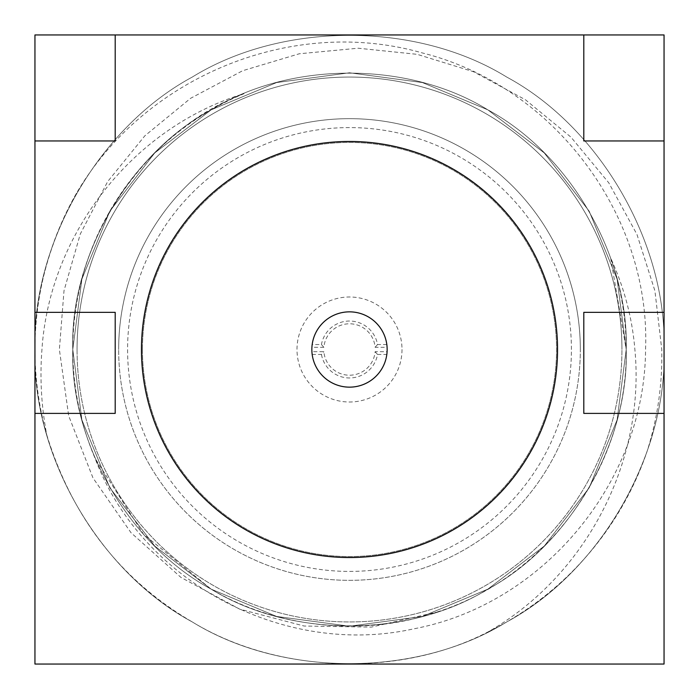 <?xml version="1.0" encoding="UTF-8"?>
<svg xmlns="http://www.w3.org/2000/svg" width="699" height="699" viewBox="0 0 699 699"><rect width="100%" height="100%" fill="white"/><g stroke="black" fill="none" stroke-linecap="round" stroke-linejoin="round"><path stroke-width="0.52" stroke-dasharray="3.5 2.62" d="M141.451 349.5A208.049 208.049 0 0 0 349.5 557.549A208.049 208.049 0 0 0 557.549 349.5A208.049 208.049 0 0 0 349.5 141.451A208.049 208.049 0 0 0 141.451 349.5A208.049 208.049 0 0 0 349.5 557.549A208.049 208.049 0 0 0 557.549 349.5A208.049 208.049 0 0 0 349.5 141.451A208.049 208.049 0 0 0 141.451 349.5M387.08 347.316L386.818 344.546A37.65 37.65 0 0 0 312.182 344.546L311.92 347.316L323.882 347.316A25.714 25.714 0 0 1 349.5 323.786A25.714 25.714 0 0 1 375.118 347.316L387.08 347.316A37.65 37.65 0 0 1 387.15 349.5A37.65 37.65 0 0 0 349.5 311.85A37.65 37.65 0 0 0 311.85 349.5A37.65 37.65 0 0 0 349.5 387.15A37.65 37.65 0 0 0 387.15 349.5A37.65 37.65 0 0 0 349.5 311.85A37.65 37.65 0 0 0 311.85 349.5A37.65 37.65 0 0 1 349.5 311.85A37.65 37.65 0 0 1 387.15 349.5A37.65 37.65 0 0 1 349.5 387.15A37.65 37.65 0 0 1 311.85 349.5A37.65 37.65 0 0 1 349.5 311.85A37.65 37.65 0 0 1 387.15 349.5A37.65 37.65 0 0 1 349.5 387.15A37.65 37.65 0 0 1 311.85 349.5A37.65 37.65 0 0 0 349.5 387.15A37.65 37.65 0 0 0 387.15 349.5A37.65 37.65 0 0 1 387.08 351.684L375.118 351.684A25.714 25.714 0 0 1 349.5 375.214A25.714 25.714 0 0 1 323.882 351.684L311.92 351.684L312.182 354.454A37.65 37.65 0 0 0 386.818 354.454L387.08 351.684M402.004 349.5A52.504 52.504 0 0 1 349.5 402.004A52.504 52.504 0 0 1 296.996 349.5A52.504 52.504 0 0 1 349.5 296.996A52.504 52.504 0 0 1 402.004 349.5M311.92 347.316A37.65 37.65 0 0 0 311.92 351.684M312.182 354.454L321.453 354.454L323.882 351.684M323.882 347.316L321.453 344.546L312.182 344.546M386.818 344.546L377.547 344.546A28.484 28.484 0 0 0 321.453 344.546M321.453 354.454A28.484 28.484 0 0 0 377.547 354.454L386.818 354.454M377.547 354.454L375.118 351.684M377.547 344.546L375.118 347.316M46.772 434.927C72.355 517.819 120.84 580.144 192.225 621.909C282.37 677.532 416.63 677.532 506.775 621.909C600.022 571.651 667.152 455.381 664.05 349.5C667.152 243.619 600.022 127.349 506.775 77.091C416.63 21.468 282.37 21.468 192.225 77.091C98.978 127.349 31.848 243.619 34.95 349.5C31.848 455.381 98.978 571.651 192.225 621.909C282.37 677.532 416.63 677.532 506.775 621.909C600.022 571.651 667.152 455.381 664.05 349.5C667.152 243.619 600.022 127.349 506.775 77.091C416.63 21.468 282.37 21.468 192.225 77.091C98.978 127.349 31.848 243.619 34.95 349.5A314.55 314.55 0 0 0 46.772 434.927C41.346 406.503 39.738 378.037 41.949 349.5C49.48 233.964 132.749 127.419 243.977 93.692A276.717 276.717 0 0 0 95.134 458.448C141.617 582.678 284.72 657.576 413.747 628.838C543.866 604.373 644.959 481.235 645.553 349.5C650.856 214.401 552.961 85.619 422.388 52.958C291.929 15.596 144.466 76.785 76.471 193.3A314.55 314.55 0 0 0 34.95 349.5C31.848 455.381 98.978 571.651 192.225 621.909C282.37 677.532 416.63 677.532 506.775 621.909C600.022 571.651 667.152 455.381 664.05 349.5C667.152 243.619 600.022 127.349 506.775 77.091C416.63 21.468 282.37 21.468 192.225 77.091C98.978 127.349 31.848 243.619 34.95 349.5C31.848 455.381 98.978 571.651 192.225 621.909C282.37 677.532 416.63 677.532 506.775 621.909C600.022 571.651 667.152 455.381 664.05 349.5C667.152 243.619 600.022 127.349 506.775 77.091C416.63 21.468 282.37 21.468 192.225 77.091C98.978 127.349 31.848 243.619 34.95 349.5C31.848 455.381 98.978 571.651 192.225 621.909C282.37 677.532 416.63 677.532 506.775 621.909C600.022 571.651 667.152 455.381 664.05 349.5C667.152 243.619 600.022 127.349 506.775 77.091C416.63 21.468 282.37 21.468 192.225 77.091C98.978 127.349 31.848 243.619 34.95 349.5C31.848 455.381 98.978 571.651 192.225 621.909C282.37 677.532 416.63 677.532 506.775 621.909C600.022 571.651 667.152 455.381 664.05 349.5C667.152 243.619 600.022 127.349 506.775 77.091C416.63 21.468 282.37 21.468 192.225 77.091C98.978 127.349 31.848 243.619 34.95 349.5C31.848 455.381 98.978 571.651 192.225 621.909C282.37 677.532 416.63 677.532 506.775 621.909C600.022 571.651 667.152 455.381 664.05 349.5C667.152 243.619 600.022 127.349 506.775 77.091C416.63 21.468 282.37 21.468 192.225 77.091C98.978 127.349 31.848 243.619 34.95 349.5C31.848 455.381 98.978 571.651 192.225 621.909C282.37 677.532 416.63 677.532 506.775 621.909C600.022 571.651 667.152 455.381 664.05 349.5C667.152 243.619 600.022 127.349 506.775 77.091C416.63 21.468 282.37 21.468 192.225 77.091C98.978 127.349 31.848 243.619 34.95 349.5C31.848 455.381 98.978 571.651 192.225 621.909C282.37 677.532 416.63 677.532 506.775 621.909C600.022 571.651 667.152 455.381 664.05 349.5C667.152 243.619 600.022 127.349 506.775 77.091C416.63 21.468 282.37 21.468 192.225 77.091C98.978 127.349 31.848 243.619 34.95 349.5C31.848 455.381 98.978 571.651 192.225 621.909C282.37 677.532 416.63 677.532 506.775 621.909C600.022 571.651 667.152 455.381 664.05 349.5C667.152 243.619 600.022 127.349 506.775 77.091C416.63 21.468 282.37 21.468 192.225 77.091C98.978 127.349 31.848 243.619 34.95 349.5C31.848 455.381 98.978 571.651 192.225 621.909C282.37 677.532 416.63 677.532 506.775 621.909C600.022 571.651 667.152 455.381 664.05 349.5C667.152 243.619 600.022 127.349 506.775 77.091C416.63 21.468 282.37 21.468 192.225 77.091C98.978 127.349 31.848 243.619 34.95 349.5C31.848 455.381 98.978 571.651 192.225 621.909C282.37 677.532 416.63 677.532 506.775 621.909C600.022 571.651 667.152 455.381 664.05 349.5C667.152 243.619 600.022 127.349 506.775 77.091C416.63 21.468 282.37 21.468 192.225 77.091C98.978 127.349 31.848 243.619 34.95 349.5C31.848 455.381 98.978 571.651 192.225 621.909C276.393 673.32 399.339 678.222 488.435 631.704C586.059 575.731 645.492 461.48 634.875 349.5C632.263 317.94 624.19 287.455 610.673 258.062C621.018 287.866 626.199 318.351 626.217 349.5C627.746 465.884 547.859 577.007 436.456 612.202C363.087 637.68 274.611 627.186 211.142 589.143C129.114 544.932 70.057 442.642 72.783 349.5C70.057 256.358 129.114 154.068 211.142 109.857C290.443 60.918 408.557 60.918 487.858 109.857C569.886 154.068 628.943 256.358 626.217 349.5C628.943 442.642 569.886 544.932 487.858 589.143C408.557 638.082 290.443 638.082 211.142 589.143C129.114 544.932 70.057 442.642 72.783 349.5C70.057 256.358 129.114 154.068 211.142 109.857C290.443 60.918 408.557 60.918 487.858 109.857C569.886 154.068 628.943 256.358 626.217 349.5C628.943 442.642 569.886 544.932 487.858 589.143C408.557 638.082 290.443 638.082 211.142 589.143C129.114 544.932 70.057 442.642 72.783 349.5C70.057 256.358 129.114 154.068 211.142 109.857C290.443 60.918 408.557 60.918 487.858 109.857C569.886 154.068 628.943 256.358 626.217 349.5C628.943 442.642 569.886 544.932 487.858 589.143C408.557 638.082 290.443 638.082 211.142 589.143C129.114 544.932 70.057 442.642 72.783 349.5C70.057 256.358 129.114 154.068 211.142 109.857C290.443 60.918 408.557 60.918 487.858 109.857C569.886 154.068 628.943 256.358 626.217 349.5C628.943 442.642 569.886 544.932 487.858 589.143C408.557 638.082 290.443 638.082 211.142 589.143C129.114 544.932 70.057 442.642 72.783 349.5C70.057 256.358 129.114 154.068 211.142 109.857C290.443 60.918 408.557 60.918 487.858 109.857C569.886 154.068 628.943 256.358 626.217 349.5C628.943 442.642 569.886 544.932 487.858 589.143C408.557 638.082 290.443 638.082 211.142 589.143C129.114 544.932 70.057 442.642 72.783 349.5C70.057 256.358 129.114 154.068 211.142 109.857C290.443 60.918 408.557 60.918 487.858 109.857C569.886 154.068 628.943 256.358 626.217 349.5C628.943 442.642 569.886 544.932 487.858 589.143C408.557 638.082 290.443 638.082 211.142 589.143C129.114 544.932 70.057 442.642 72.783 349.5C70.057 256.358 129.114 154.068 211.142 109.857C290.443 60.918 408.557 60.918 487.858 109.857C569.886 154.068 628.943 256.358 626.217 349.5C628.943 442.642 569.886 544.932 487.858 589.143C408.557 638.082 290.443 638.082 211.142 589.143C129.114 544.932 70.057 442.642 72.783 349.5C69.402 242.937 146.082 129.883 243.977 93.692M76.471 193.3C48.581 243.584 34.74 295.651 34.95 349.5C31.848 455.381 98.978 571.651 192.225 621.909C282.37 677.532 416.63 677.532 506.775 621.909C572.542 583.735 619.288 526.976 647.003 451.641C657.558 418.378 662.486 384.336 661.77 349.5L654.928 290.898L636.981 234.48L608.785 182.832L571.039 137.222L525.534 99.835L473.538 71.735L417.181 54.339L358.168 48.214L299.286 53.771L242.675 70.713L190.617 98.288L144.833 135.833L107.698 181.513L80.315 233.955L64.002 290.732L59.38 349.5L68.668 415.774L92.976 477.906L131.019 532.725L180.875 577.374L239.661 609.135L304.126 626.033L371.326 627.099L436.456 612.202M77.056 349.5A272.444 272.444 0 0 0 349.5 621.944A272.444 272.444 0 0 0 621.944 349.5A272.444 272.444 0 0 0 349.5 77.056A272.444 272.444 0 0 0 77.056 349.5A272.444 272.444 0 0 1 349.5 77.056A272.444 272.444 0 0 1 621.944 349.5A272.444 272.444 0 0 1 349.5 621.944A272.444 272.444 0 0 1 77.056 349.5A272.444 272.444 0 0 0 349.5 621.944A272.444 272.444 0 0 0 621.944 349.5A272.444 272.444 0 0 1 349.5 621.944A272.444 272.444 0 0 1 77.056 349.5A272.444 272.444 0 0 1 349.5 77.056A272.444 272.444 0 0 1 621.944 349.5A272.444 272.444 0 0 0 349.5 77.056A272.444 272.444 0 0 0 77.056 349.5M580.336 349.5A230.836 230.836 0 0 0 349.5 118.664A230.836 230.836 0 0 0 118.664 349.5A230.836 230.836 0 0 1 349.5 118.664A230.836 230.836 0 0 1 580.336 349.5A230.836 230.836 0 0 1 349.5 580.336A230.836 230.836 0 0 1 118.664 349.5A230.836 230.836 0 0 0 349.5 580.336A230.836 230.836 0 0 0 580.336 349.5M571.415 349.5A221.915 221.915 0 0 0 349.5 127.585A221.915 221.915 0 0 0 127.585 349.5A221.915 221.915 0 0 0 349.5 571.415A221.915 221.915 0 0 0 571.415 349.5M142.439 349.5A207.061 207.061 0 0 1 349.5 142.439A207.061 207.061 0 0 1 556.561 349.5A207.061 207.061 0 0 1 349.5 556.561A207.061 207.061 0 0 1 142.439 349.5A207.061 207.061 0 0 1 349.5 142.439A207.061 207.061 0 0 1 556.561 349.5A207.061 207.061 0 0 1 349.5 556.561A207.061 207.061 0 0 1 142.439 349.5M610.673 258.062L626.217 349.5L617.112 419.898L589.143 487.858L544.276 546.059L487.858 589.143L422.336 616.457L349.5 626.217L276.664 616.457L211.142 589.143L154.724 546.059L109.857 487.858L81.888 419.898L72.783 349.5L81.888 279.102L109.857 211.142L154.724 152.941L211.142 109.857L276.664 82.543L349.5 72.783L422.336 82.543L487.858 109.857L544.276 152.941L589.143 211.142L617.112 279.102L626.217 349.5L617.112 419.898L589.143 487.858L544.276 546.059L487.858 589.143L422.336 616.457L349.5 626.217L276.664 616.457L211.142 589.143L154.724 546.059L109.857 487.858L81.888 419.898L72.783 349.5L81.888 279.102L109.857 211.142L154.724 152.941L211.142 109.857L276.664 82.543L349.5 72.783L422.336 82.543L487.858 109.857L544.276 152.941L589.143 211.142L617.112 279.102L626.217 349.5L617.112 419.898L589.143 487.858L544.276 546.059L487.858 589.143L422.336 616.457L349.5 626.217L276.664 616.457L211.142 589.143L154.724 546.059L109.857 487.858L81.888 419.898L72.783 349.5L81.888 279.102L109.857 211.142L154.724 152.941L211.142 109.857L276.664 82.543L349.5 72.783L422.336 82.543L487.858 109.857L544.276 152.941L589.143 211.142L617.112 279.102L626.217 349.5L617.112 419.898L589.143 487.858L544.276 546.059L487.858 589.143L422.336 616.457L349.5 626.217L276.664 616.457L211.142 589.143L154.724 546.059L109.857 487.858L81.888 419.898L72.783 349.5L81.888 279.102L109.857 211.142L154.724 152.941L211.142 109.857L276.664 82.543L349.5 72.783L422.336 82.543L487.858 109.857L544.276 152.941L589.143 211.142L617.112 279.102L626.217 349.5L617.112 419.898L589.143 487.858L544.276 546.059L487.858 589.143L422.336 616.457L349.5 626.217L276.664 616.457L211.142 589.143L154.724 546.059L109.857 487.858L81.888 419.898L72.783 349.5L81.888 279.102L109.857 211.142L154.724 152.941L211.142 109.857L276.664 82.543L349.5 72.783L422.336 82.543L487.858 109.857L544.276 152.941L589.143 211.142L617.112 279.102L626.217 349.5L617.112 419.898L589.143 487.858L544.276 546.059L487.858 589.143L422.336 616.457L349.5 626.217L276.664 616.457L211.142 589.143L154.724 546.059L109.857 487.858L81.888 419.898L72.783 349.5L81.888 279.102L109.857 211.142L154.724 152.941L211.142 109.857L276.664 82.543L349.5 72.783L422.336 82.543L487.858 109.857L544.276 152.941L589.143 211.142L617.112 279.102L626.217 349.5L617.112 419.898L589.143 487.858L544.276 546.059L487.858 589.143L422.336 616.457L349.5 626.217L276.664 616.457L211.142 589.143L154.724 546.059L109.857 487.858L81.888 419.898L72.783 349.5L81.888 279.102L109.857 211.142L154.724 152.941L211.142 109.857L276.664 82.543L349.5 72.783L422.336 82.543L487.858 109.857L544.276 152.941L589.143 211.142L617.112 279.102L626.217 349.5L617.112 419.898L589.143 487.858L544.276 546.059L487.858 589.143L422.336 616.457L349.5 626.217L276.664 616.457L211.142 589.143L143.531 534.289L95.134 458.448M488.435 631.704A314.55 314.55 0 0 0 647.003 451.641M34.95 34.95L34.95 664.05L664.05 664.05L664.05 34.95L34.95 34.95M664.05 413.397L583.805 413.397L583.805 312.348L664.05 312.348M664.05 140.953L583.805 140.953L583.805 34.95M115.195 34.95L115.195 140.953L34.95 140.953M34.95 312.348L115.195 312.348L115.195 413.397L34.95 413.397"/><path stroke-width="1.05" d="M557.549 349.5A208.049 208.049 0 0 1 349.5 557.549A208.049 208.049 0 0 1 141.451 349.5A208.049 208.049 0 0 1 349.5 141.451A208.049 208.049 0 0 1 557.549 349.5A208.049 208.049 0 0 1 349.5 557.549A208.049 208.049 0 0 1 141.451 349.5A208.049 208.049 0 0 1 349.5 141.451A208.049 208.049 0 0 1 557.549 349.5M387.15 349.5A37.65 37.65 0 0 1 349.5 387.15A37.65 37.65 0 0 1 311.85 349.5A37.65 37.65 0 0 1 349.5 311.85A37.65 37.65 0 0 1 387.15 349.5M34.95 664.05L664.05 664.05L664.05 34.95L34.95 34.95L34.95 664.05M34.95 413.397L115.195 413.397L115.195 312.348L34.95 312.348M34.95 140.953L115.195 140.953L115.195 34.95M583.805 34.95L583.805 140.953L664.05 140.953M664.05 312.348L583.805 312.348L583.805 413.397L664.05 413.397"/></g></svg>
